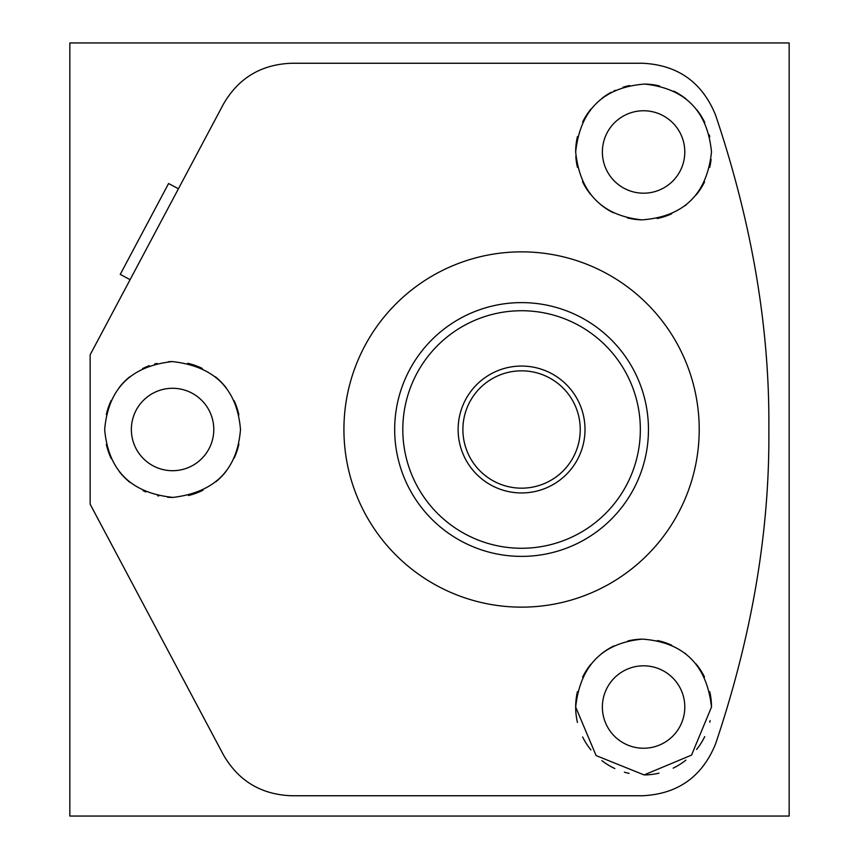 <?xml version="1.0" encoding="UTF-8"?>
<svg xmlns="http://www.w3.org/2000/svg" width="859" height="859" viewBox="0 0 859 859"><rect width="100%" height="100%" fill="white"/><g stroke="black" fill="none" stroke-linecap="round" stroke-linejoin="round"><path stroke-width="1.29" d="M580.244 429.5A58.67 58.67 0 0 0 521.574 370.83A58.67 58.67 0 0 0 462.894 429.5A58.67 58.67 0 0 0 521.574 488.17A58.67 58.67 0 0 0 580.244 429.5M521.574 556.385A126.885 126.885 0 0 1 394.678 429.5A126.885 126.885 0 0 1 521.574 302.615A126.885 126.885 0 0 1 648.459 429.5A126.885 126.885 0 0 1 521.574 556.385M597.66 531.045L598.412 530.475L597.66 531.045M622.539 506.348L623.119 505.586L622.539 506.348M597.66 327.955L598.412 328.525L597.66 327.955M622.539 352.652L623.119 353.414L622.539 352.652M343.922 429.5A177.641 177.641 0 0 1 521.574 251.859A177.641 177.641 0 0 1 699.215 429.5A177.641 177.641 0 0 1 521.574 607.141A177.641 177.641 0 0 1 343.922 429.5M715.536 114.977C752.022 223.361 769.793 328.202 768.848 429.5C769.793 530.841 752.022 635.681 715.536 744.023C702.125 776.751 677.848 793.984 642.693 795.745L291.523 795.745C261.179 794.596 238.48 780.96 223.404 754.814L90.152 504.201L90.152 354.799L223.404 104.186C238.48 78.04 261.179 64.404 291.523 63.255L642.693 63.255C677.848 65.016 702.125 82.249 715.536 114.977M104.669 429.5C108.245 388.762 130.793 366.127 172.305 361.585C214.374 366.235 237.105 388.88 240.488 429.5C237.331 469.701 214.857 492.336 173.067 497.404C131.105 493.152 108.298 470.517 104.669 429.5M575.67 151.968C580.222 109.898 603.211 87.264 644.637 84.075C685.203 88.402 707.494 111.036 711.499 151.968C706.968 194.113 683.828 216.747 642.06 219.861C602.116 215.759 579.986 193.125 575.67 151.968A67.915 67.915 0 0 1 577.441 136.592M577.441 722.43A67.915 67.915 0 0 1 575.67 707.032C580.308 665.467 602.589 642.833 642.543 639.128C683.785 642.21 706.764 664.845 711.499 707.032L691.549 755.104L644.11 774.936L596.114 755.587L575.67 707.032A67.915 67.915 0 0 1 577.441 691.635M684.795 707.032A41.211 41.211 0 0 1 643.584 748.243A41.211 41.211 0 0 1 602.374 707.032A41.211 41.211 0 0 1 643.584 665.811A41.211 41.211 0 0 1 684.795 707.032M710.135 720.572A67.915 67.915 0 0 1 709.77 722.236M704.713 736.614A67.915 67.915 0 0 1 696.606 749.456M685.901 760.14A67.915 67.915 0 0 1 673.177 768.15M659.014 773.164A67.915 67.915 0 0 1 644.11 774.936M629.132 773.379A67.915 67.915 0 0 1 624.407 772.177M614.829 768.547A67.915 67.915 0 0 1 601.88 760.623M590.938 749.928A67.915 67.915 0 0 1 582.638 736.99M582.606 677.15A67.915 67.915 0 0 1 590.777 664.34M601.45 653.774A67.915 67.915 0 0 1 613.992 645.904M627.886 640.954A67.915 67.915 0 0 1 642.543 639.128M657.446 640.546A67.915 67.915 0 0 1 671.824 645.27M684.967 653.184A67.915 67.915 0 0 1 685.707 653.753M696.091 663.964A67.915 67.915 0 0 1 704.509 677.021M709.738 691.667A67.915 67.915 0 0 1 711.499 707.032M684.795 151.968A41.211 41.211 0 0 1 643.584 193.189A41.211 41.211 0 0 1 602.374 151.968A41.211 41.211 0 0 1 643.584 110.757A41.211 41.211 0 0 1 684.795 151.968M711.091 159.345A67.915 67.915 0 0 1 709.738 167.301M704.541 181.893A67.915 67.915 0 0 1 696.155 194.95M685.89 205.097A67.915 67.915 0 0 1 685.01 205.784M671.727 213.773A67.915 67.915 0 0 1 657.167 218.508M642.06 219.861A67.915 67.915 0 0 1 627.295 217.896M613.412 212.807A67.915 67.915 0 0 1 601.01 204.871M590.509 194.338A67.915 67.915 0 0 1 582.509 181.657M577.431 167.301A67.915 67.915 0 0 1 575.82 156.349M582.649 121.989A67.915 67.915 0 0 1 590.992 109.007M602.041 98.248A67.915 67.915 0 0 1 611.211 92.278M614.11 90.796A67.915 67.915 0 0 1 615.13 90.313M622.947 87.274A67.915 67.915 0 0 1 629.572 85.524M644.637 84.075A67.915 67.915 0 0 1 659.562 85.964M673.681 91.097A67.915 67.915 0 0 1 686.287 99.172M696.842 109.845A67.915 67.915 0 0 1 704.809 122.59M709.33 134.96A67.915 67.915 0 0 1 709.792 136.839M213.794 429.5A41.211 41.211 0 0 1 172.573 470.711A41.211 41.211 0 0 1 131.363 429.5A41.211 41.211 0 0 1 172.573 388.289A41.211 41.211 0 0 1 213.794 429.5M238.888 444.146A67.915 67.915 0 0 1 234.131 458.18M226.357 470.968A67.915 67.915 0 0 1 215.845 481.845M202.982 490.221A67.915 67.915 0 0 1 188.475 495.525M173.067 497.404A67.915 67.915 0 0 1 167.612 497.232M158.711 495.976A67.915 67.915 0 0 1 157.648 495.75M145.88 491.939A67.915 67.915 0 0 1 143.056 490.661M130.042 482.447A67.915 67.915 0 0 1 119.304 471.612M111.273 458.717A67.915 67.915 0 0 1 106.333 444.447M106.323 414.586A67.915 67.915 0 0 1 111.23 400.38M119.165 387.57A67.915 67.915 0 0 1 129.752 376.8M142.573 368.575A67.915 67.915 0 0 1 149.337 365.687M154.599 364.012A67.915 67.915 0 0 1 156.993 363.4M168.622 361.703A67.915 67.915 0 0 1 172.305 361.585M187.713 363.293A67.915 67.915 0 0 1 202.337 368.457M215.394 376.79A67.915 67.915 0 0 1 226.121 387.72M234.056 400.638A67.915 67.915 0 0 1 238.877 414.811M130.117 279.647L120.249 274.408L168.579 183.525L178.436 188.765M420.019 505.586L420.599 506.348L420.019 505.586M442.578 528.8L444.393 530.218L442.578 528.8M444.726 530.475L445.488 531.045L444.726 530.475M420.019 353.414L420.599 352.652L420.019 353.414M442.578 330.2L444.382 328.793L442.578 330.2M444.726 328.525L445.488 327.955L444.726 328.525M585.011 429.5A63.448 63.448 0 0 0 521.574 366.052A63.448 63.448 0 0 0 458.126 429.5A63.448 63.448 0 0 0 521.574 492.948A63.448 63.448 0 0 0 585.011 429.5M789.153 42.95L789.153 816.05L69.847 816.05L69.847 42.95L789.153 42.95M521.574 548.267A118.767 118.767 0 0 1 402.807 429.5A118.767 118.767 0 0 1 521.574 310.733A118.767 118.767 0 0 1 640.342 429.5A118.767 118.767 0 0 1 521.574 548.267"/></g></svg>
